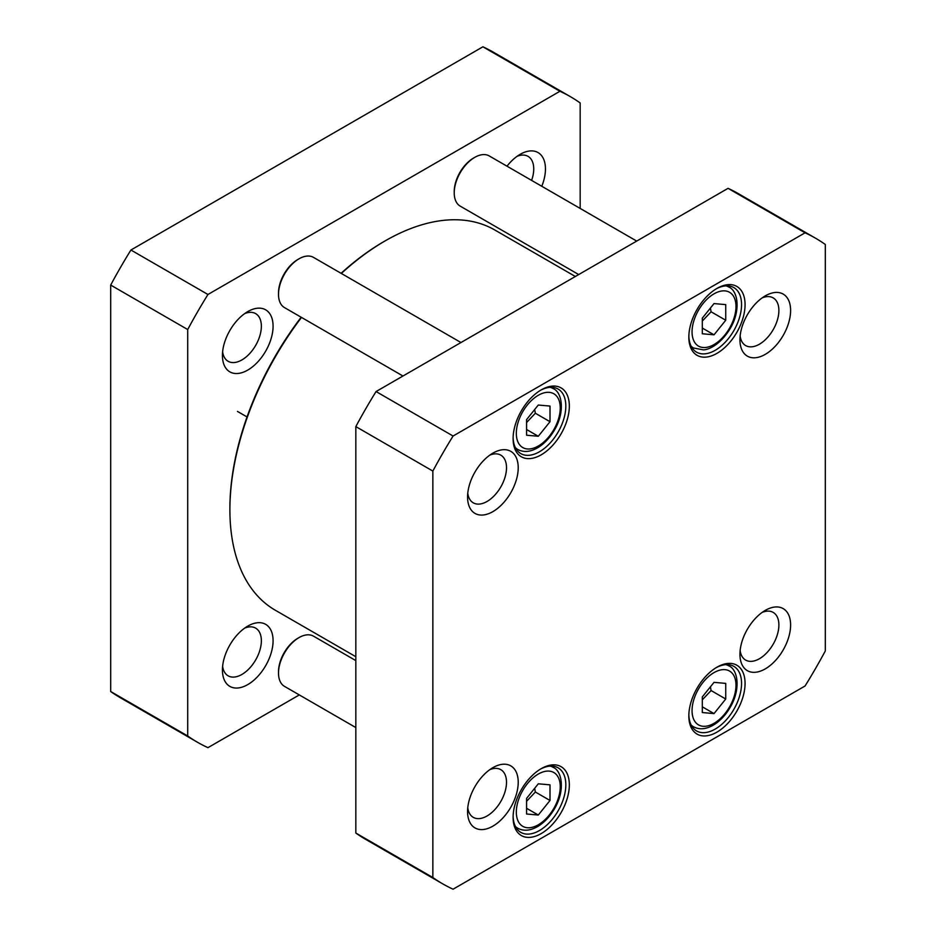 <?xml version="1.0" encoding="UTF-8"?>
<svg xmlns="http://www.w3.org/2000/svg" width="936" height="936" viewBox="0 0 936 936"><rect width="100%" height="100%" fill="white"/><g stroke="black" fill="none" stroke-linecap="round" stroke-linejoin="round"><path stroke-width="1.4" d="M355.832 656.721L275.359 610.26A219.527 126.746 -60 0 1 229.893 509.769A219.527 126.746 -60 0 1 301.497 317.421M341.336 273.464A219.527 126.746 -60 0 1 385.117 240.903A219.527 126.746 -60 0 1 494.875 230.034L575.347 276.494M301.17 317.234A217.866 125.787 120 0 0 229.893 508.412L229.893 509.769M385.117 240.903L383.935 241.582A217.866 125.787 120 0 0 341.102 273.324M570.328 96.63L493.307 52.159A372.774 215.221 120 0 0 482.917 46.8L130.923 250.017A372.774 215.221 120 0 0 110.682 285.07L110.682 691.517A372.774 215.221 120 0 0 120.533 697.835L197.554 742.307A372.774 215.221 -60 0 1 187.715 735.988L187.715 329.542A372.774 215.221 -60 0 1 207.944 294.489L559.939 91.272A372.774 215.221 -60 0 1 570.328 96.63A372.774 215.221 -60 0 1 580.168 102.948L580.168 208.435M299.298 694.922L207.944 747.665A372.774 215.221 -60 0 1 197.554 742.307M273.078 326.219A35.814 20.674 120 0 0 247.759 311.594A35.814 20.674 120 0 0 222.429 355.458A35.814 20.674 120 0 0 247.759 370.083A35.814 20.674 120 0 0 273.078 326.219M541.78 186.276A35.814 20.674 120 0 0 545.454 168.96A35.814 20.674 120 0 0 520.135 154.335A35.814 20.674 120 0 0 506.984 166.187M273.078 640.739A35.814 20.674 120 0 0 247.759 626.114A35.814 20.674 120 0 0 222.429 669.977A35.814 20.674 120 0 0 247.759 684.602A35.814 20.674 120 0 0 273.078 640.739M244.635 628.138A27.53 15.9 -60 0 1 255.657 628.138A27.53 15.9 -60 0 1 261.366 640.739A27.53 15.9 -60 0 1 249.35 668.444A27.53 15.9 -60 0 1 228.127 675.815A27.53 15.9 -60 0 1 222.616 666.268M517.011 156.37A27.53 15.9 -60 0 1 528.044 156.359A27.53 15.9 -60 0 1 533.742 168.96A27.53 15.9 -60 0 1 531.613 180.402M244.635 313.618A27.53 15.9 -60 0 1 255.657 313.618A27.53 15.9 -60 0 1 261.366 326.219A27.53 15.9 -60 0 1 249.35 353.925A27.53 15.9 -60 0 1 228.127 361.296A27.53 15.9 -60 0 1 222.616 351.749M207.944 294.489L130.923 250.017M187.715 329.542L110.682 285.07M559.939 91.272L482.917 46.8M187.715 735.988L110.682 691.517M636.702 241.078L489.235 155.938A28.993 16.743 120 0 0 474.739 157.377L473.569 158.044A27.331 15.783 120 0 0 454.229 191.529L454.229 192.886A28.993 16.743 120 0 0 460.243 206.154L578.705 274.552M474.739 157.377A28.993 16.743 120 0 0 454.229 192.886M460.968 342.529L313.501 257.388A28.993 16.743 120 0 0 299.005 258.827L297.835 259.506A27.331 15.783 120 0 0 278.507 292.991L278.507 294.337A28.993 16.743 120 0 0 284.509 307.616L402.983 376.015M299.005 258.827A28.993 16.743 120 0 0 278.507 294.337M355.832 660.605L313.501 636.164A28.993 16.743 120 0 0 299.005 637.603L297.835 638.282A27.331 15.783 120 0 0 278.507 671.755L278.507 673.113A28.993 16.743 120 0 0 284.509 686.38L355.832 727.564M299.005 637.603A28.993 16.743 120 0 0 278.507 673.113M714.016 682.344L725.739 683.397L725.739 699.017L714.016 713.595L702.304 712.542L702.304 696.922L714.016 682.344M526.582 419.609L538.294 405.031L550.005 406.072L550.005 421.703L538.294 436.27L526.582 435.228L526.582 419.609M702.304 318.146L714.016 303.58L725.739 304.621L725.739 320.241L714.016 334.819L702.304 333.766L702.304 318.146M526.582 798.385L538.294 783.806L550.005 784.848L550.005 800.467L538.294 815.045L526.582 814.004L526.582 798.385M805.077 232.807A372.774 215.221 -60 0 1 815.467 238.165A372.774 215.221 -60 0 1 825.318 244.483L825.318 650.929A372.774 215.221 -60 0 1 805.077 685.983L453.082 889.2A372.774 215.221 -60 0 1 442.693 883.841A372.774 215.221 -60 0 1 432.853 877.523L432.853 471.065A372.774 215.221 -60 0 1 453.082 436.024L805.077 232.807L728.056 188.335L376.061 391.552A372.774 215.221 120 0 0 355.832 426.594L355.832 833.052A372.774 215.221 120 0 0 365.672 839.37L442.693 883.841M513.103 438.575A39.768 22.955 120 0 0 541.219 454.814A39.768 22.955 120 0 0 569.334 406.107A39.768 22.955 120 0 0 541.219 389.879A39.768 22.955 120 0 0 513.103 438.575M688.837 715.888A39.768 22.955 120 0 0 716.953 732.127A39.768 22.955 120 0 0 745.068 683.432A39.768 22.955 120 0 0 716.953 667.192A39.768 22.955 120 0 0 688.837 715.888M467.567 496.993A35.814 20.674 120 0 0 492.898 511.618A35.814 20.674 120 0 0 518.216 467.754A35.814 20.674 120 0 0 492.898 453.129A35.814 20.674 120 0 0 467.567 496.993M739.943 654.252A35.814 20.674 120 0 0 765.274 668.877A35.814 20.674 120 0 0 790.604 625.014A35.814 20.674 120 0 0 765.274 610.389A35.814 20.674 120 0 0 739.943 654.252M467.567 811.512A35.814 20.674 120 0 0 492.898 826.137A35.814 20.674 120 0 0 518.216 782.262A35.814 20.674 120 0 0 492.898 767.649A35.814 20.674 120 0 0 467.567 811.512M739.943 339.733A35.814 20.674 120 0 0 765.274 354.358A35.814 20.674 120 0 0 790.604 310.495A35.814 20.674 120 0 0 765.274 295.87A35.814 20.674 120 0 0 739.943 339.733M513.103 817.35A39.768 22.955 120 0 0 541.219 833.578A39.768 22.955 120 0 0 569.334 784.883A39.768 22.955 120 0 0 541.219 768.655A39.768 22.955 120 0 0 513.103 817.35M688.837 337.124A39.768 22.955 120 0 0 716.953 353.352A39.768 22.955 120 0 0 745.068 304.656A39.768 22.955 120 0 0 716.953 288.417A39.768 22.955 120 0 0 688.837 337.124M725.739 699.017L711.091 690.557L710.412 686.848M702.304 706.82L714.016 713.595M702.304 699.824L711.091 690.557M526.582 429.507L538.294 436.27M526.582 422.51L535.357 413.244L550.005 421.703M535.357 413.244L534.678 409.523M702.304 328.056L714.016 334.819M702.304 321.048L711.091 311.782L725.739 320.241M711.091 311.782L710.412 308.073M526.582 808.283L538.294 815.045M526.582 801.286L535.357 792.02L550.005 800.467M535.357 792.02L534.678 788.299M815.467 238.165L738.445 193.694A372.774 215.221 120 0 0 728.056 188.335M716.052 288.955A37.276 21.528 -60 0 1 733.836 287.586A37.276 21.528 -60 0 1 733.836 330.63A37.276 21.528 -60 0 1 696.548 352.158A37.276 21.528 -60 0 1 688.849 336.082M540.329 390.406A37.276 21.528 -60 0 1 558.102 389.048A37.276 21.528 -60 0 1 558.102 432.093A37.276 21.528 -60 0 1 520.825 453.609A37.276 21.528 -60 0 1 513.115 437.533M540.329 769.181A37.276 21.528 -60 0 1 558.102 767.812A37.276 21.528 -60 0 1 558.102 810.868A37.276 21.528 -60 0 1 520.825 832.385A37.276 21.528 -60 0 1 513.115 816.309M716.052 667.731A37.276 21.528 -60 0 1 733.836 666.362A37.276 21.528 -60 0 1 733.836 709.406A37.276 21.528 -60 0 1 696.548 730.934A37.276 21.528 -60 0 1 688.849 714.858M762.15 297.894A27.53 15.9 -60 0 1 773.183 297.894A27.53 15.9 -60 0 1 773.183 329.683A27.53 15.9 -60 0 1 745.653 345.571A27.53 15.9 -60 0 1 740.142 336.024M489.774 455.153A27.53 15.9 -60 0 1 500.807 455.142A27.53 15.9 -60 0 1 500.807 486.942A27.53 15.9 -60 0 1 473.277 502.831A27.53 15.9 -60 0 1 467.766 493.272M489.774 769.673A27.53 15.9 -60 0 1 500.807 769.661A27.53 15.9 -60 0 1 500.807 801.45A27.53 15.9 -60 0 1 473.277 817.35A27.53 15.9 -60 0 1 467.766 807.791M762.15 612.413A27.53 15.9 -60 0 1 773.183 612.401A27.53 15.9 -60 0 1 773.183 644.202A27.53 15.9 -60 0 1 745.653 660.091A27.53 15.9 -60 0 1 740.142 650.532M376.061 391.552L453.082 436.024M355.832 833.052L432.853 877.523M355.832 426.594L432.853 471.065M725.002 669.661A31.063 17.936 -60 0 1 725.002 713.595A31.063 17.936 -60 0 1 692.055 710.646A31.063 17.936 -60 0 1 725.002 669.661M527.307 405.031A31.063 17.936 -60 0 1 560.255 407.967A31.063 17.936 -60 0 1 527.307 448.964A31.063 17.936 -60 0 1 527.307 405.031M703.041 303.568A31.063 17.936 -60 0 1 735.988 306.517A31.063 17.936 -60 0 1 703.041 347.502A31.063 17.936 -60 0 1 703.041 303.568M527.307 783.795A31.063 17.936 -60 0 1 560.255 786.743A31.063 17.936 -60 0 1 527.307 827.728A31.063 17.936 -60 0 1 527.307 783.795M691.142 724.99A35.205 20.323 120 0 0 693.482 726.769C699.742 730.08 706.809 729.261 714.683 724.3C720.732 720.299 725.88 714.694 730.115 707.476C741.125 689.048 737.86 669.298 728.699 665.788A35.205 20.323 120 0 0 725.985 664.642M515.42 447.677A35.205 20.323 120 0 0 517.76 449.455C524.008 452.767 531.075 451.948 538.949 446.987C544.998 442.974 550.146 437.369 554.393 430.162C565.402 411.735 562.126 391.985 552.965 388.475A35.205 20.323 120 0 0 550.263 387.328M691.142 346.215A35.205 20.323 120 0 0 693.482 347.993L703.451 349.877C709.324 349.654 720.626 344.191 730.115 328.7C741.125 310.272 737.86 290.523 728.699 287.013A35.205 20.323 120 0 0 725.985 285.866M515.42 826.453A35.205 20.323 120 0 0 517.76 828.22C524.008 831.542 531.075 830.712 538.949 825.751C544.998 821.75 550.146 816.145 554.393 808.938C565.402 790.499 562.126 770.761 552.965 767.239A35.205 20.323 120 0 0 550.263 766.104M237.463 411.419L247.034 416.953M728.699 665.788L726.664 664.618M693.482 726.769L691.458 725.599M552.965 388.475L550.941 387.305M517.76 449.455L515.736 448.285M728.699 287.013L726.664 285.843M693.482 347.993L691.458 346.823M552.965 767.239L550.941 766.069M517.76 828.22L515.736 827.05"/></g></svg>
